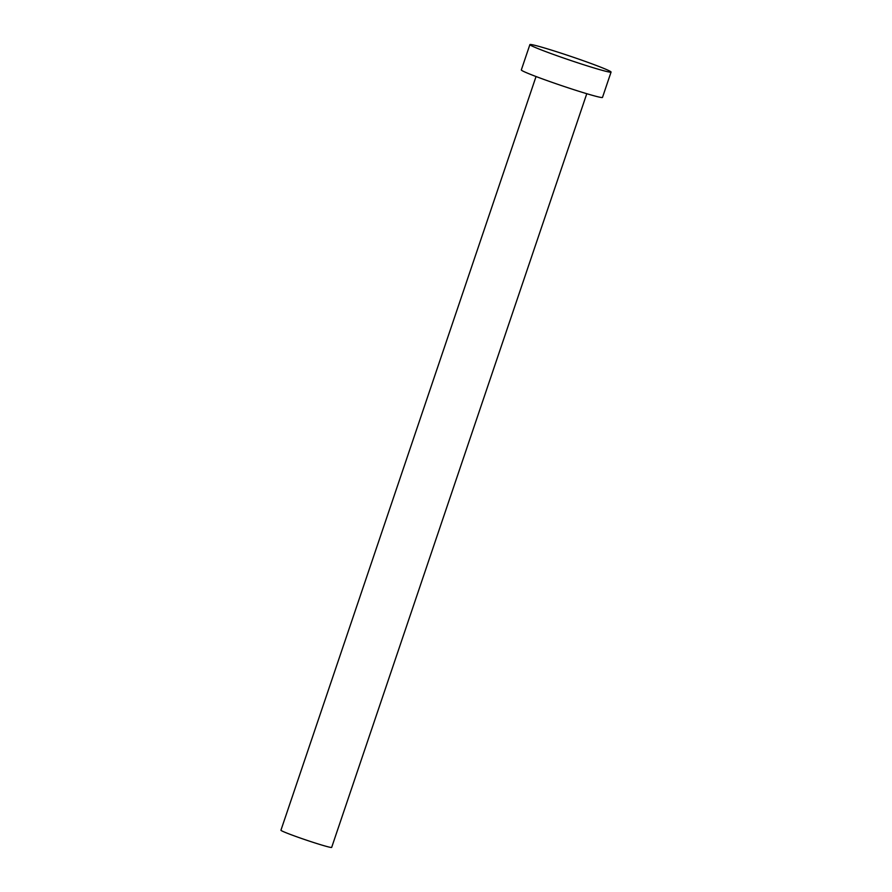 <?xml version="1.0" encoding="UTF-8"?>
<svg xmlns="http://www.w3.org/2000/svg" width="892" height="892" viewBox="0 0 892 892"><rect width="100%" height="100%" fill="white"/><g stroke="black" fill="none" stroke-linecap="round" stroke-linejoin="round"><path stroke-width="1.34" d="M586.78 93.705L331.668 847.4A26.782 1.215 -161.3 0 1 307.394 840.465A26.782 1.215 -161.3 0 1 281.058 830.419A26.782 1.215 -161.3 0 1 280.935 830.229L536.047 76.534M611.065 72.074L602.49 97.418A42.849 1.94 -161.3 0 1 563.655 86.323A42.849 1.94 -161.3 0 1 521.519 70.245A42.849 1.94 -161.3 0 1 521.318 69.944L529.893 44.6A42.849 1.94 -161.3 0 1 568.728 55.694A42.849 1.94 -161.3 0 1 610.864 71.761A42.849 1.94 -161.3 0 1 611.065 72.074A42.849 1.94 -161.3 0 1 572.229 60.979A42.849 1.94 -161.3 0 1 530.093 44.912A42.849 1.94 -161.3 0 1 529.893 44.6"/></g></svg>
